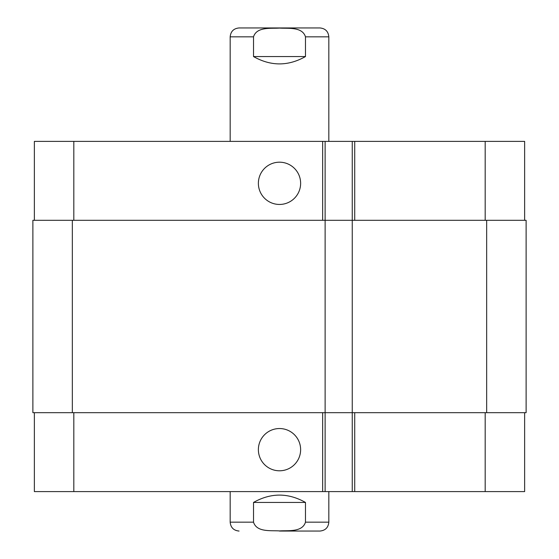 <?xml version="1.0" encoding="UTF-8"?>
<svg xmlns="http://www.w3.org/2000/svg" width="559" height="559" viewBox="0 0 559 559"><rect width="100%" height="100%" fill="white"/><g stroke="black" fill="none" stroke-linecap="round" stroke-linejoin="round"><path stroke-width="0.84" d="M253.52 56.557L253.52 36.831C256.749 26.546 270.836 28.691 279.5 28.076C288.164 28.691 302.251 26.546 305.48 36.831L305.48 56.557L253.52 56.557C270.842 66.339 288.158 66.339 305.48 56.557M230.175 141.392L230.175 36.831C230.699 31.437 233.662 28.474 239.056 27.95L319.944 27.95C325.338 28.474 328.301 31.437 328.825 36.831L305.48 36.831M279.5 531.05L319.944 531.05L279.5 531.05M305.48 502.443L305.48 522.169C302.251 532.454 288.164 530.309 279.5 530.924C270.836 530.309 256.749 532.454 253.52 522.169L253.52 502.443L305.48 502.443C288.158 492.661 270.842 492.661 253.52 502.443M328.825 491.592L328.825 522.169C328.301 527.563 325.338 530.526 319.944 531.05M258.377 183.317A21.123 21.123 0 0 1 290.065 165.024A21.123 21.123 0 0 1 290.065 201.617A21.123 21.123 0 0 1 258.377 183.317M258.377 449.667A21.123 21.123 0 0 1 290.065 431.373A21.123 21.123 0 0 1 290.065 467.96A21.123 21.123 0 0 1 258.377 449.667M524.635 220.309L524.635 141.392L34.365 141.392L34.365 220.309M524.635 412.675L524.635 491.592L34.365 491.592L34.365 412.675M352.254 141.392L352.254 412.675L526.117 412.675L526.117 220.309L32.883 220.309L32.883 412.675L352.254 412.675L352.254 491.592M325.121 141.392L325.121 491.592M230.175 36.831L253.52 36.831M328.825 522.169L305.48 522.169M253.52 522.169L230.175 522.169C230.699 527.563 233.662 530.526 239.056 531.05M73.823 412.675L73.823 491.592M485.177 412.675L485.177 491.592M354.72 412.675L354.72 491.592M322.655 412.675L322.655 491.592M73.823 220.309L73.823 141.392M485.177 220.309L485.177 141.392M354.72 220.309L354.72 141.392M322.655 220.309L322.655 141.392M486.658 220.309L486.658 412.675M72.342 220.309L72.342 412.675M328.825 141.392L328.825 36.831M230.175 491.592L230.175 522.169"/></g></svg>
